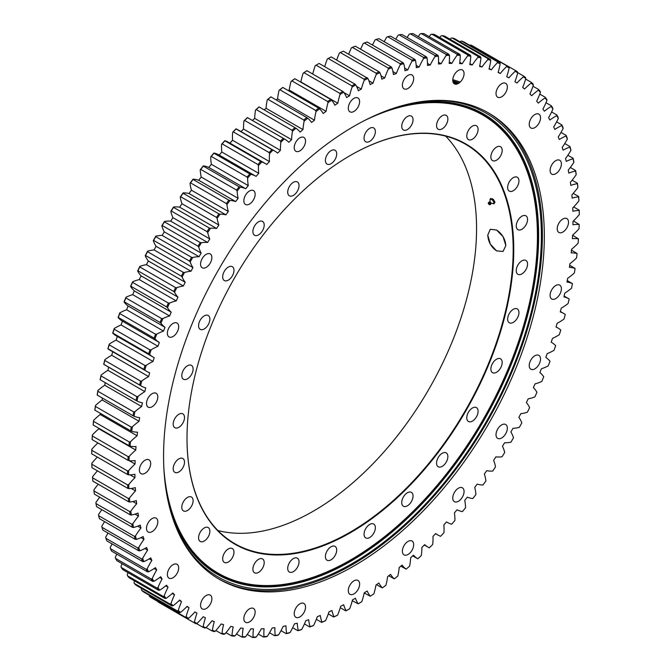 <?xml version="1.0" encoding="UTF-8"?>
<svg xmlns="http://www.w3.org/2000/svg" width="671" height="671" viewBox="0 0 671 671"><rect width="100%" height="100%" fill="white"/><g stroke="black" fill="none" stroke-linecap="round" stroke-linejoin="round"><path stroke-width="1.01" d="M505.833 245.511L503.065 251.432L496.548 250.87L490.291 244.059L487.767 235.085L490.291 229.314L496.548 230.019C502.118 233.751 505.213 238.918 505.833 245.511M217.932 530.551A230.639 133.16 120 0 0 428.794 389.356A230.639 133.16 120 0 0 445.645 136.138M513.751 249.755A231.042 133.395 120 0 0 350.379 155.429A231.042 133.395 120 0 0 187.008 438.398A231.042 133.395 120 0 0 350.379 532.724A231.042 133.395 120 0 0 513.751 249.755M350.237 155.513A230.639 133.16 -60 0 1 465.414 144.173A230.639 133.16 -60 0 1 513.181 249.755A230.639 133.16 -60 0 1 412.506 481.862A230.639 133.16 -60 0 1 234.775 543.653A230.639 133.16 -60 0 1 187.008 438.238M527.565 264.097A8.002 4.622 -60 0 1 524.068 272.149A8.002 4.622 -60 0 1 517.903 274.296A8.002 4.622 -60 0 1 517.903 265.053A8.002 4.622 -60 0 1 525.905 260.44A8.002 4.622 -60 0 1 527.565 264.097M527.423 218.092A8.002 4.622 -60 0 1 524.638 226.873A8.002 4.622 -60 0 1 517.903 229.658A8.002 4.622 -60 0 1 517.903 220.424A8.002 4.622 -60 0 1 525.905 215.802A8.002 4.622 -60 0 1 527.423 218.092M518.398 178.411A8.002 4.622 -60 0 1 516.578 187.62A8.002 4.622 -60 0 1 509.306 191.118A8.002 4.622 -60 0 1 509.306 181.875A8.002 4.622 -60 0 1 517.307 177.261A8.002 4.622 -60 0 1 518.398 178.411M500.96 147.033A8.002 4.622 -60 0 1 500.306 156.351A8.002 4.622 -60 0 1 492.531 160.587A8.002 4.622 -60 0 1 492.531 151.344A8.002 4.622 -60 0 1 500.532 146.731A8.002 4.622 -60 0 1 500.96 147.033M475.965 125.527A8.002 4.622 -60 0 1 476.435 125.745A8.002 4.622 -60 0 1 476.435 134.98A8.002 4.622 -60 0 1 468.433 139.602A8.002 4.622 -60 0 1 468.215 130.761A8.002 4.622 -60 0 1 475.965 125.527M444.672 114.993A8.002 4.622 -60 0 1 446.215 115.362A8.002 4.622 -60 0 1 446.215 124.605A8.002 4.622 -60 0 1 438.213 129.226A8.002 4.622 -60 0 1 437.601 121.174A8.002 4.622 -60 0 1 444.672 114.993M408.647 115.94A8.002 4.622 -60 0 1 411.39 116.108A8.002 4.622 -60 0 1 411.39 125.343A8.002 4.622 -60 0 1 403.388 129.964A8.002 4.622 -60 0 1 402.441 122.734A8.002 4.622 -60 0 1 408.647 115.94M369.704 128.329A8.002 4.622 -60 0 1 373.705 127.935A8.002 4.622 -60 0 1 373.705 137.169A8.002 4.622 -60 0 1 365.703 141.791A8.002 4.622 -60 0 1 364.479 135.374A8.002 4.622 -60 0 1 369.704 128.329M329.796 151.537A8.002 4.622 -60 0 1 335.055 150.245A8.002 4.622 -60 0 1 335.055 159.488A8.002 4.622 -60 0 1 327.054 164.101A8.002 4.622 -60 0 1 325.62 158.507A8.002 4.622 -60 0 1 329.796 151.537M290.912 184.399A8.002 4.622 -60 0 1 297.37 181.933A8.002 4.622 -60 0 1 297.37 191.176A8.002 4.622 -60 0 1 289.369 195.789A8.002 4.622 -60 0 1 290.912 184.399M255.022 225.263A8.002 4.622 -60 0 1 262.546 221.405A8.002 4.622 -60 0 1 262.546 230.648A8.002 4.622 -60 0 1 254.544 235.261A8.002 4.622 -60 0 1 255.022 225.263M223.904 272.09A8.002 4.622 -60 0 1 232.325 266.681A8.002 4.622 -60 0 1 232.325 275.915A8.002 4.622 -60 0 1 224.324 280.537A8.002 4.622 -60 0 1 223.904 272.09M199.128 322.525A8.002 4.622 -60 0 1 208.228 315.487A8.002 4.622 -60 0 1 208.228 324.73A8.002 4.622 -60 0 1 200.226 329.344A8.002 4.622 -60 0 1 199.128 322.525M181.942 374.041A8.002 4.622 -60 0 1 185.892 366.936A8.002 4.622 -60 0 1 191.453 365.385A8.002 4.622 -60 0 1 191.453 374.619A8.002 4.622 -60 0 1 183.46 379.241A8.002 4.622 -60 0 1 181.942 374.041M173.202 424.055A8.002 4.622 -60 0 1 176.691 416.003A8.002 4.622 -60 0 1 182.856 413.864A8.002 4.622 -60 0 1 182.856 423.099A8.002 4.622 -60 0 1 174.854 427.721A8.002 4.622 -60 0 1 173.202 424.055M173.336 470.061A8.002 4.622 -60 0 1 176.121 461.287A8.002 4.622 -60 0 1 182.856 458.494A8.002 4.622 -60 0 1 182.856 467.737A8.002 4.622 -60 0 1 174.854 472.35A8.002 4.622 -60 0 1 173.336 470.061M182.361 509.75A8.002 4.622 -60 0 1 184.181 500.532A8.002 4.622 -60 0 1 191.453 497.043A8.002 4.622 -60 0 1 191.453 506.278A8.002 4.622 -60 0 1 183.46 510.899A8.002 4.622 -60 0 1 182.361 509.75M199.807 541.128A8.002 4.622 -60 0 1 200.461 531.809A8.002 4.622 -60 0 1 208.228 527.574A8.002 4.622 -60 0 1 208.228 536.808A8.002 4.622 -60 0 1 200.226 541.43A8.002 4.622 -60 0 1 199.807 541.128M224.802 562.625A8.002 4.622 -60 0 1 224.324 562.407A8.002 4.622 -60 0 1 224.324 553.172A8.002 4.622 -60 0 1 232.325 548.551A8.002 4.622 -60 0 1 232.543 557.4A8.002 4.622 -60 0 1 224.802 562.625M256.096 573.168A8.002 4.622 -60 0 1 254.544 572.791A8.002 4.622 -60 0 1 254.544 563.556A8.002 4.622 -60 0 1 262.546 558.935A8.002 4.622 -60 0 1 263.158 566.978A8.002 4.622 -60 0 1 256.096 573.168M292.111 572.22A8.002 4.622 -60 0 1 289.369 572.053A8.002 4.622 -60 0 1 289.369 562.81A8.002 4.622 -60 0 1 297.37 558.197A8.002 4.622 -60 0 1 298.318 565.427A8.002 4.622 -60 0 1 292.111 572.22M331.055 559.832A8.002 4.622 -60 0 1 327.054 560.226A8.002 4.622 -60 0 1 327.054 550.992A8.002 4.622 -60 0 1 335.055 546.37A8.002 4.622 -60 0 1 336.28 552.778A8.002 4.622 -60 0 1 331.055 559.832M370.962 536.624A8.002 4.622 -60 0 1 365.703 537.907A8.002 4.622 -60 0 1 365.703 528.673A8.002 4.622 -60 0 1 373.705 524.051A8.002 4.622 -60 0 1 375.139 529.654A8.002 4.622 -60 0 1 370.962 536.624M409.847 503.762A8.002 4.622 -60 0 1 403.388 506.219A8.002 4.622 -60 0 1 403.388 496.985A8.002 4.622 -60 0 1 411.39 492.363A8.002 4.622 -60 0 1 409.847 503.762M445.745 462.898A8.002 4.622 -60 0 1 438.213 466.748A8.002 4.622 -60 0 1 438.213 457.513A8.002 4.622 -60 0 1 446.215 452.891A8.002 4.622 -60 0 1 445.745 462.898M476.855 416.07A8.002 4.622 -60 0 1 468.433 421.48A8.002 4.622 -60 0 1 468.433 412.237A8.002 4.622 -60 0 1 476.435 407.624A8.002 4.622 -60 0 1 476.855 416.07M501.631 365.628A8.002 4.622 -60 0 1 492.531 372.665A8.002 4.622 -60 0 1 492.531 363.43A8.002 4.622 -60 0 1 500.532 358.809A8.002 4.622 -60 0 1 501.631 365.628M518.817 314.112A8.002 4.622 -60 0 1 514.867 321.216A8.002 4.622 -60 0 1 509.306 322.776A8.002 4.622 -60 0 1 509.306 313.533A8.002 4.622 -60 0 1 517.307 308.92A8.002 4.622 -60 0 1 518.817 314.112M487.758 235.076L490.283 229.297L496.548 230.002L503.065 236.678L505.842 245.519L503.065 251.44L496.548 250.887C491.147 247.045 488.211 241.778 487.758 235.076M283.397 585.775A266.085 153.625 120 0 0 483.422 420.893A266.085 153.625 120 0 0 526.207 165.225M178.78 533.37A267.813 154.624 120 0 0 485.913 422.327A267.813 154.624 120 0 0 428.509 100.818M169.117 505.531A265.875 153.508 120 0 0 283.556 585.758A265.875 153.508 120 0 0 483.573 420.977A265.875 153.508 120 0 0 526.265 165.368A265.875 153.508 120 0 0 399.572 106.37M573.453 220.927L579.174 224.5A56.079 32.376 120 0 0 572.942 224.802A309.767 178.847 120 0 0 572.984 221.38A56.079 32.376 120 0 0 579.291 214.636L579.291 213.655A319.463 184.441 120 0 0 579.249 210.174L579.241 210.493A56.079 32.376 120 0 0 572.866 211.264A309.767 178.847 120 0 0 572.749 207.943A56.079 32.376 120 0 0 578.897 200.897L578.88 199.891A319.463 184.441 120 0 0 578.679 196.519L578.654 196.871A56.079 32.376 120 0 0 572.153 198.121A309.767 178.847 120 0 0 571.877 194.9A56.079 32.376 120 0 0 577.857 187.578L577.823 186.546A319.463 184.441 120 0 0 577.454 183.284L577.429 183.686A56.079 32.376 120 0 0 570.82 185.397A309.767 178.847 120 0 0 570.384 182.294A56.079 32.376 120 0 0 576.179 174.712L576.121 173.663A319.463 184.441 120 0 0 575.592 170.518L575.55 170.962A56.079 32.376 120 0 0 568.849 173.143A309.767 178.847 120 0 0 568.262 170.157A56.079 32.376 120 0 0 573.848 162.348L573.772 161.283A319.463 184.441 120 0 0 573.084 158.264L573.034 158.75A56.079 32.376 120 0 0 566.265 161.384A309.767 178.847 120 0 0 565.527 158.532A56.079 32.376 120 0 0 570.895 150.505L570.795 149.423A319.463 184.441 120 0 0 569.947 146.546L569.889 147.075A56.079 32.376 120 0 0 563.07 150.161A309.767 178.847 120 0 0 562.181 147.444A56.079 32.376 120 0 0 567.305 139.232L567.18 138.134A319.463 184.441 120 0 0 566.181 135.408L566.114 135.978A56.079 32.376 120 0 0 559.27 139.501A309.767 178.847 120 0 0 558.23 136.926A56.079 32.376 120 0 0 563.112 128.555L562.961 127.448A319.463 184.441 120 0 0 561.803 124.873L561.736 125.485A56.079 32.376 120 0 0 554.883 129.436A309.767 178.847 120 0 0 553.692 127.02A56.079 32.376 120 0 0 558.306 118.499L558.129 117.383A319.463 184.441 120 0 0 556.829 114.976L556.754 115.622A56.079 32.376 120 0 0 549.91 120A309.767 178.847 120 0 0 548.576 117.744A56.079 32.376 120 0 0 552.912 109.105L552.711 107.981A319.463 184.441 120 0 0 551.26 105.741L551.193 106.429A56.079 32.376 120 0 0 544.374 111.21A309.767 178.847 120 0 0 542.906 109.121A56.079 32.376 120 0 0 546.949 100.398L546.714 99.266A319.463 184.441 120 0 0 545.129 97.203L545.053 97.924A56.079 32.376 120 0 0 538.293 103.099A309.767 178.847 120 0 0 536.683 101.187A56.079 32.376 120 0 0 540.423 92.388L540.163 91.264A319.463 184.441 120 0 0 538.444 89.377L538.368 90.14A56.079 32.376 120 0 0 531.675 95.693A309.767 178.847 120 0 0 529.939 93.957A56.079 32.376 120 0 0 533.361 85.116L533.076 83.992A319.463 184.441 120 0 0 531.222 82.29L531.155 83.095A56.079 32.376 120 0 0 524.546 89.008A309.767 178.847 120 0 0 522.684 87.448A56.079 32.376 120 0 0 525.787 78.599L525.468 77.475A319.463 184.441 120 0 0 523.489 75.966L523.43 76.804A56.079 32.376 120 0 0 516.922 83.061A309.767 178.847 120 0 0 514.942 81.694A56.079 32.376 120 0 0 517.718 72.854L517.358 71.738A319.463 184.441 120 0 0 515.261 70.421L515.211 71.294A56.079 32.376 120 0 0 508.836 77.878A309.767 178.847 120 0 0 506.739 76.704A56.079 32.376 120 0 0 509.172 67.897L508.786 66.781A319.463 184.441 120 0 0 506.571 65.674L506.53 66.572A56.079 32.376 120 0 0 500.298 73.466A309.767 178.847 120 0 0 498.1 72.485A56.079 32.376 120 0 0 500.18 63.737L499.761 62.638A319.463 184.441 120 0 0 497.437 61.724L497.412 62.655A56.079 32.376 120 0 0 491.34 69.834A309.767 178.847 120 0 0 489.033 69.054A56.079 32.376 120 0 0 490.761 60.398L490.316 59.308A319.463 184.441 120 0 0 487.884 58.603L487.876 59.56A56.079 32.376 120 0 0 481.979 67.008A309.767 178.847 120 0 0 479.589 66.421A56.079 32.376 120 0 0 480.956 57.874L480.47 56.8A319.463 184.441 120 0 0 477.953 56.305L477.953 57.287A56.079 32.376 120 0 0 472.258 64.978A309.767 178.847 120 0 0 469.775 64.601A56.079 32.376 120 0 0 470.782 56.188L470.262 55.131A319.463 184.441 120 0 0 467.653 54.837L467.679 55.844A56.079 32.376 120 0 0 462.193 63.762A309.767 178.847 120 0 0 459.627 63.586A56.079 32.376 120 0 0 460.272 55.341L459.719 54.292A319.463 184.441 120 0 0 457.035 54.217L457.068 55.248A56.079 32.376 120 0 0 451.818 63.368A309.767 178.847 120 0 0 449.176 63.393A56.079 32.376 120 0 0 449.453 55.324L448.865 54.301A319.463 184.441 120 0 0 446.106 54.435L446.165 55.483A56.079 32.376 120 0 0 441.157 63.779A309.767 178.847 120 0 0 438.448 64.013A56.079 32.376 120 0 0 438.356 56.146L437.735 55.148A319.463 184.441 120 0 0 434.917 55.492L434.993 56.557A56.079 32.376 120 0 0 430.245 65.012A309.767 178.847 120 0 0 427.486 65.439A56.079 32.376 120 0 0 427.024 57.807L426.37 56.834A319.463 184.441 120 0 0 423.493 57.387L423.594 58.469A56.079 32.376 120 0 0 419.115 67.05A309.767 178.847 120 0 0 416.305 67.687A56.079 32.376 120 0 0 415.475 60.306L414.787 59.358A319.463 184.441 120 0 0 411.868 60.113L411.986 61.212A56.079 32.376 120 0 0 407.8 69.893A309.767 178.847 120 0 0 404.94 70.723A56.079 32.376 120 0 0 403.749 63.619L403.028 62.697A319.463 184.441 120 0 0 400.067 63.661L400.218 64.768A56.079 32.376 120 0 0 396.326 73.533A309.767 178.847 120 0 0 393.432 74.565A56.079 32.376 120 0 0 391.881 67.754L391.134 66.857A319.463 184.441 120 0 0 388.14 68.031L388.316 69.138A56.079 32.376 120 0 0 384.726 77.962A309.767 178.847 120 0 0 381.816 79.186A56.079 32.376 120 0 0 379.903 72.686L379.123 71.831A319.463 184.441 120 0 0 376.104 73.189L376.314 74.313A56.079 32.376 120 0 0 373.042 83.162A309.767 178.847 120 0 0 370.107 84.58A56.079 32.376 120 0 0 367.851 78.406L331.239 56.918A319.463 184.441 -60 0 0 328.211 58.478L327.339 58.964A56.079 32.376 -60 0 0 324.714 66.672M373.042 83.162L368.899 80.763M336.708 60.071A56.079 32.376 -60 0 1 339.409 53.009L340.306 52.523A319.463 184.441 -60 0 1 343.326 51.155L379.123 71.831M376.104 73.189L340.306 52.523M367.037 77.584A319.463 184.441 120 0 0 364.009 79.144L364.244 80.268A318.683 183.988 -60 0 1 367.851 78.406M364.244 80.268A56.079 32.376 120 0 0 361.3 89.117A309.767 178.847 120 0 0 358.364 90.719A56.079 32.376 120 0 0 355.756 84.898L354.917 84.11A319.463 184.441 120 0 0 351.881 85.863L352.141 86.987A318.683 183.988 -60 0 1 355.756 84.898M352.141 86.987A56.079 32.376 120 0 0 349.541 95.819A309.767 178.847 120 0 0 346.605 97.605A56.079 32.376 120 0 0 343.661 92.153L342.789 91.399A319.463 184.441 120 0 0 339.761 93.328L340.054 94.46A318.683 183.988 -60 0 1 343.661 92.153M340.054 94.46A56.079 32.376 120 0 0 337.79 103.233A309.767 178.847 120 0 0 334.863 105.204A56.079 32.376 120 0 0 331.591 100.13L330.694 99.409A319.463 184.441 120 0 0 327.674 101.531L328.002 102.655A318.683 183.988 -60 0 1 331.591 100.13M328.002 102.655A56.079 32.376 120 0 0 326.089 111.361A309.767 178.847 120 0 0 323.179 113.491A56.079 32.376 120 0 0 319.589 108.819L318.658 108.14A319.463 184.441 120 0 0 315.664 110.43L316.024 111.545A318.683 183.988 -60 0 1 319.589 108.819M316.024 111.545A56.079 32.376 120 0 0 314.473 120.159A309.767 178.847 120 0 0 311.579 122.457A56.079 32.376 120 0 0 307.687 118.197L306.731 117.551A319.463 184.441 120 0 0 303.77 120.008L304.156 121.124A318.683 183.988 -60 0 1 307.687 118.197M304.156 121.124A56.079 32.376 120 0 0 302.965 129.604A309.767 178.847 120 0 0 300.105 132.07A56.079 32.376 120 0 0 295.911 128.22L294.93 127.624A319.463 184.441 120 0 0 292.011 130.241L292.43 131.34A318.683 183.988 -60 0 1 295.911 128.22M292.43 131.34A56.079 32.376 120 0 0 291.6 139.677A309.767 178.847 120 0 0 288.79 142.294A56.079 32.376 120 0 0 284.672 139.09A56.079 32.376 120 0 0 284.311 138.88L283.305 138.327A319.463 184.441 120 0 0 280.428 141.095L280.881 142.185A318.683 183.988 -60 0 1 284.311 138.88M280.881 142.185A56.079 32.376 120 0 0 280.419 150.346A309.767 178.847 120 0 0 277.66 153.105A56.079 32.376 120 0 0 274.833 151.109A56.079 32.376 120 0 0 272.904 150.136L271.881 149.625A319.463 184.441 120 0 0 269.063 152.535L269.541 153.617A318.683 183.988 -60 0 1 272.904 150.136M269.541 153.617A56.079 32.376 120 0 0 269.448 161.585A309.767 178.847 120 0 0 266.748 164.479A56.079 32.376 120 0 0 265.305 163.548A56.079 32.376 120 0 0 261.74 161.963L260.692 161.485A319.463 184.441 120 0 0 257.932 164.538L258.452 165.594A318.683 183.988 -60 0 1 261.74 161.963M258.452 165.594A56.079 32.376 120 0 0 258.729 173.344A309.767 178.847 120 0 0 256.087 176.372A56.079 32.376 120 0 0 250.837 174.317L249.763 173.881A319.463 184.441 120 0 0 247.079 177.06L247.633 178.1A318.683 183.988 -60 0 1 250.837 174.317M247.633 178.1A56.079 32.376 120 0 0 248.278 185.615A309.767 178.847 120 0 0 245.712 188.752A56.079 32.376 120 0 0 240.226 187.159L239.144 186.773A319.463 184.441 120 0 0 236.536 190.069L237.123 191.092A318.683 183.988 -60 0 1 240.226 187.159M237.123 191.092A56.079 32.376 120 0 0 238.13 198.339A309.767 178.847 120 0 0 235.647 201.585A56.079 32.376 120 0 0 229.952 200.47L228.845 200.126A319.463 184.441 120 0 0 226.328 203.531L226.949 204.529A318.683 183.988 -60 0 1 229.952 200.47M226.949 204.529A56.079 32.376 120 0 0 228.316 211.491A309.767 178.847 120 0 0 225.917 214.846A56.079 32.376 120 0 0 220.029 214.192L218.914 213.89A319.463 184.441 120 0 0 216.49 217.396L217.136 218.369A318.683 183.988 -60 0 1 220.029 214.192M217.136 218.369A56.079 32.376 120 0 0 218.863 225.037A309.767 178.847 120 0 0 216.565 228.475A56.079 32.376 120 0 0 210.493 228.299L209.36 228.048A319.463 184.441 120 0 0 207.037 231.638L207.725 232.585A318.683 183.988 -60 0 1 210.493 228.299M207.725 232.585A56.079 32.376 120 0 0 209.805 238.926A309.767 178.847 120 0 0 207.607 242.449A56.079 32.376 120 0 0 201.375 242.751L200.226 242.533A319.463 184.441 120 0 0 198.012 246.207L198.733 247.129A318.683 183.988 -60 0 1 201.375 242.751M198.733 247.129A56.079 32.376 120 0 0 201.166 253.126A309.767 178.847 120 0 0 199.069 256.716A56.079 32.376 120 0 0 192.694 257.496L191.537 257.32A319.463 184.441 120 0 0 189.44 261.061L190.187 261.95A318.683 183.988 -60 0 1 192.694 257.496M190.187 261.95A56.079 32.376 120 0 0 192.954 267.595A309.767 178.847 120 0 0 190.975 271.243A56.079 32.376 120 0 0 184.475 272.493L183.317 272.367A319.463 184.441 120 0 0 181.329 276.158L182.118 277.022A318.683 183.988 -60 0 1 184.475 272.493M182.118 277.022A56.079 32.376 120 0 0 185.221 282.29A309.767 178.847 120 0 0 183.359 285.989A56.079 32.376 120 0 0 176.75 287.708L175.576 287.616A319.463 184.441 120 0 0 173.722 291.457L174.535 292.288A318.683 183.988 -60 0 1 176.75 287.708M174.535 292.288A56.079 32.376 120 0 0 177.966 297.161A309.767 178.847 120 0 0 176.23 300.91A56.079 32.376 120 0 0 169.528 303.091L168.354 303.04A319.463 184.441 120 0 0 166.634 306.915L167.482 307.712A318.683 183.988 -60 0 1 169.528 303.091M167.482 307.712A56.079 32.376 120 0 0 171.222 312.183A309.767 178.847 120 0 0 169.612 315.957A56.079 32.376 120 0 0 162.843 318.591L161.669 318.591A319.463 184.441 120 0 0 160.084 322.491L160.956 323.246A318.683 183.988 -60 0 1 162.843 318.591M160.956 323.246A56.079 32.376 120 0 0 164.999 327.305A309.767 178.847 120 0 0 163.531 331.088A56.079 32.376 120 0 0 156.712 334.183L155.538 334.217A319.463 184.441 120 0 0 154.087 338.125L154.993 338.847A318.683 183.988 -60 0 1 156.712 334.183M154.993 338.847A56.079 32.376 120 0 0 159.329 342.47A309.767 178.847 120 0 0 157.995 346.27A56.079 32.376 120 0 0 151.151 349.801L149.969 349.868A319.463 184.441 120 0 0 148.668 353.785L149.599 354.464A318.683 183.988 -60 0 1 151.151 349.801M149.599 354.464A56.079 32.376 120 0 0 153.089 357.056A56.079 32.376 120 0 0 154.213 357.66A309.767 178.847 120 0 0 153.022 361.451A56.079 32.376 120 0 0 146.169 365.41L144.995 365.519A319.463 184.441 120 0 0 143.837 369.419L144.793 370.065A318.683 183.988 -60 0 1 146.169 365.41M144.793 370.065A56.079 32.376 120 0 0 146.949 371.508A56.079 32.376 120 0 0 149.675 372.808A309.767 178.847 120 0 0 148.635 376.582A56.079 32.376 120 0 0 141.782 380.96L140.616 381.103A319.463 184.441 120 0 0 139.618 384.986L140.6 385.59A318.683 183.988 -60 0 1 141.782 380.96M140.6 385.59A56.079 32.376 120 0 0 141.321 386.035A56.079 32.376 120 0 0 145.724 387.88A309.767 178.847 120 0 0 144.835 391.629A56.079 32.376 120 0 0 138.016 396.41L136.85 396.595A319.463 184.441 120 0 0 136.003 400.444L137.01 401.006A318.683 183.988 -60 0 1 138.016 396.41M137.01 401.006A56.079 32.376 120 0 0 142.378 402.826A309.767 178.847 120 0 0 141.64 406.542A56.079 32.376 120 0 0 134.871 411.726L133.714 411.935A319.463 184.441 120 0 0 133.026 415.743L134.049 416.263A318.683 183.988 -60 0 1 134.871 411.726M134.049 416.263A56.079 32.376 120 0 0 139.643 417.622A309.767 178.847 120 0 0 139.048 421.287A56.079 32.376 120 0 0 132.355 426.84L131.206 427.083A319.463 184.441 120 0 0 130.677 430.841L131.726 431.31A318.683 183.988 -60 0 1 132.355 426.84M131.726 431.31A56.079 32.376 120 0 0 137.521 432.199A309.767 178.847 120 0 0 137.085 435.806A56.079 32.376 120 0 0 130.476 441.728L129.344 442.004A319.463 184.441 120 0 0 128.975 445.687L130.04 446.123A318.683 183.988 -60 0 1 130.476 441.728M130.04 446.123A56.079 32.376 120 0 0 136.02 446.534A309.767 178.847 120 0 0 135.752 450.073A56.079 32.376 120 0 0 129.243 456.339L128.119 456.641A319.463 184.441 120 0 0 127.918 460.256L129 460.642A318.683 183.988 -60 0 1 129.243 456.339M129 460.642A56.079 32.376 120 0 0 135.156 460.583A309.767 178.847 120 0 0 135.039 464.038A56.079 32.376 120 0 0 128.664 470.631L127.549 470.958A319.463 184.441 120 0 0 127.507 474.489L128.614 474.833A318.683 183.988 -60 0 1 128.664 470.631M128.614 474.833A56.079 32.376 120 0 0 134.921 474.296A309.767 178.847 120 0 0 134.955 477.668A56.079 32.376 120 0 0 128.731 484.563L127.633 484.923A319.463 184.441 120 0 0 127.758 488.345L128.874 488.647A318.683 183.988 -60 0 1 128.731 484.563M128.874 488.647A56.079 32.376 120 0 0 135.316 487.641A309.767 178.847 120 0 0 135.508 490.912A56.079 32.376 120 0 0 129.444 498.1L128.362 498.478A319.463 184.441 120 0 0 128.647 501.799L129.78 502.059A318.683 183.988 -60 0 1 129.444 498.1M129.78 502.059A56.079 32.376 120 0 0 136.339 500.574A309.767 178.847 120 0 0 136.691 503.745A56.079 32.376 120 0 0 130.803 511.193L129.746 511.596A319.463 184.441 120 0 0 130.191 514.8L131.34 515.018A318.683 183.988 -60 0 1 130.803 511.193M131.34 515.018A56.079 32.376 120 0 0 137.991 513.072A309.767 178.847 120 0 0 138.503 516.116A56.079 32.376 120 0 0 132.808 523.816L131.776 524.236A319.463 184.441 120 0 0 132.38 527.314L133.529 527.49A318.683 183.988 -60 0 1 132.808 523.816M133.529 527.49A56.079 32.376 120 0 0 140.264 525.083A309.767 178.847 120 0 0 140.935 528.002A56.079 32.376 120 0 0 135.45 535.928L134.435 536.364A319.463 184.441 120 0 0 135.206 539.308L136.364 539.434A318.683 183.988 -60 0 1 135.45 535.928M136.364 539.434A56.079 32.376 120 0 0 143.158 536.574A309.767 178.847 120 0 0 143.98 539.367A56.079 32.376 120 0 0 138.729 547.486L137.731 547.939A319.463 184.441 120 0 0 138.654 550.74L139.828 550.832A318.683 183.988 -60 0 1 138.729 547.486M139.828 550.832A56.079 32.376 120 0 0 146.655 547.519A309.767 178.847 120 0 0 147.628 550.17A56.079 32.376 120 0 0 142.621 558.465L141.648 558.926A319.463 184.441 120 0 0 142.73 561.585L143.904 561.627A318.683 183.988 -60 0 1 142.621 558.465M143.904 561.627A56.079 32.376 120 0 0 150.757 557.886A309.767 178.847 120 0 0 151.872 560.386A56.079 32.376 120 0 0 147.125 568.832L146.177 569.31A319.463 184.441 120 0 0 147.41 571.801L148.585 571.809A318.683 183.988 -60 0 1 147.125 568.832M148.585 571.809A56.079 32.376 120 0 0 155.437 567.641A309.767 178.847 120 0 0 156.695 569.981A56.079 32.376 120 0 0 152.225 578.561L151.31 579.039A319.463 184.441 120 0 0 152.678 581.371L153.86 581.338A318.683 183.988 -60 0 1 152.225 578.561M153.86 581.338A56.079 32.376 120 0 0 160.688 576.758A309.767 178.847 120 0 0 162.097 578.93A56.079 32.376 120 0 0 157.903 587.62L157.014 588.106A319.463 184.441 120 0 0 158.532 590.262L159.706 590.186A318.683 183.988 -60 0 1 157.903 587.62M159.706 590.186A56.079 32.376 120 0 0 166.5 585.213A309.767 178.847 120 0 0 168.044 587.217A56.079 32.376 120 0 0 164.152 595.982L163.288 596.469A319.463 184.441 120 0 0 164.949 598.448L166.123 598.339A318.683 183.988 -60 0 1 164.152 595.982M166.123 598.339A56.079 32.376 120 0 0 172.858 592.971A309.767 178.847 120 0 0 174.527 594.8A56.079 32.376 120 0 0 170.946 603.615L170.115 604.11A319.463 184.441 120 0 0 171.902 605.905L173.076 605.754A318.683 183.988 -60 0 1 170.946 603.615M173.076 605.754A56.079 32.376 120 0 0 179.727 600.025A309.767 178.847 120 0 0 181.531 601.669A56.079 32.376 120 0 0 178.26 610.518L177.463 611.004A319.463 184.441 120 0 0 179.383 612.606L180.549 612.43A318.683 183.988 -60 0 1 178.26 610.518M180.549 612.43A56.079 32.376 120 0 0 187.108 606.341A309.767 178.847 120 0 0 189.029 607.8A56.079 32.376 120 0 0 186.093 616.649L185.322 617.135A319.463 184.441 120 0 0 187.368 618.545L188.526 618.335A318.683 183.988 -60 0 1 186.093 616.649M188.526 618.335A56.079 32.376 120 0 0 194.967 611.91A309.767 178.847 120 0 0 197.006 613.177A56.079 32.376 120 0 0 194.405 622.009L193.667 622.487A319.463 184.441 120 0 0 195.823 623.695L196.972 623.451A318.683 183.988 -60 0 1 194.405 622.009M196.972 623.451A56.079 32.376 120 0 0 203.279 616.708A309.767 178.847 120 0 0 205.435 617.79A56.079 32.376 120 0 0 203.17 626.563L202.474 627.033A319.463 184.441 120 0 0 204.739 628.048L205.88 627.771A318.683 183.988 -60 0 1 203.17 626.563M205.88 627.771A56.079 32.376 120 0 0 212.036 620.734A309.767 178.847 120 0 0 214.284 621.614A56.079 32.376 120 0 0 212.38 630.321L211.709 630.774A319.463 184.441 120 0 0 214.083 631.587L215.215 631.277A318.683 183.988 -60 0 1 212.38 630.321M215.215 631.277A56.079 32.376 120 0 0 221.195 623.963A309.767 178.847 120 0 0 223.544 624.642A56.079 32.376 120 0 0 221.992 633.248L221.363 633.692A319.463 184.441 120 0 0 223.829 634.296L224.944 633.961A318.683 183.988 -60 0 1 221.992 633.248M224.944 633.961A56.079 32.376 120 0 0 230.74 626.387A309.767 178.847 120 0 0 233.181 626.873A56.079 32.376 120 0 0 231.99 635.353L231.386 635.781A319.463 184.441 120 0 0 233.953 636.175L235.043 635.823A318.683 183.988 -60 0 1 231.99 635.353M235.043 635.823A56.079 32.376 120 0 0 240.637 628.014A309.767 178.847 120 0 0 243.162 628.291A56.079 32.376 120 0 0 242.34 636.62L241.77 637.039A319.463 184.441 120 0 0 244.412 637.215L245.494 636.838A318.683 183.988 -60 0 1 242.34 636.62M245.494 636.838A56.079 32.376 120 0 0 250.862 628.819A309.767 178.847 120 0 0 253.462 628.895A56.079 32.376 120 0 0 253.009 637.056L252.472 637.45A319.463 184.441 120 0 0 255.19 637.425L256.255 637.022A318.683 183.988 -60 0 1 253.009 637.056M256.255 637.022A56.079 32.376 120 0 0 261.38 628.811A309.767 178.847 120 0 0 264.055 628.685A56.079 32.376 120 0 0 263.963 636.653L263.46 637.022A319.463 184.441 120 0 0 266.253 636.787L267.293 636.368A318.683 183.988 -60 0 1 263.963 636.653M267.293 636.368A56.079 32.376 120 0 0 272.174 627.989A309.767 178.847 120 0 0 274.909 627.653A56.079 32.376 120 0 0 275.185 635.403L274.716 635.756A319.463 184.441 120 0 0 277.568 635.311L278.582 634.875A318.683 183.988 -60 0 1 275.185 635.403M278.582 634.875A56.079 32.376 120 0 0 283.196 626.353A309.767 178.847 120 0 0 285.989 625.817A56.079 32.376 120 0 0 286.626 633.332L286.198 633.65A319.463 184.441 120 0 0 289.1 632.996L290.09 632.543A318.683 183.988 -60 0 1 286.626 633.332M290.09 632.543A56.079 32.376 120 0 0 294.426 623.913A309.767 178.847 120 0 0 297.261 623.174A56.079 32.376 120 0 0 298.268 630.421L297.865 630.715A319.463 184.441 120 0 0 300.809 629.859L301.782 629.398A318.683 183.988 -60 0 1 298.268 630.421M301.782 629.398A56.079 32.376 120 0 0 305.825 620.667A309.767 178.847 120 0 0 308.702 619.736A56.079 32.376 120 0 0 310.069 626.697L309.7 626.966A319.463 184.441 120 0 0 312.678 625.9L313.625 625.422A318.683 183.988 -60 0 1 310.069 626.697M313.625 625.422A56.079 32.376 120 0 0 317.366 616.632A309.767 178.847 120 0 0 320.268 615.5A56.079 32.376 120 0 0 321.996 622.16L321.661 622.403A319.463 184.441 120 0 0 324.663 621.136L325.578 620.65A318.683 183.988 -60 0 1 321.996 622.16M325.578 620.65A56.079 32.376 120 0 0 329.008 611.818A309.767 178.847 120 0 0 331.935 610.493A56.079 32.376 120 0 0 334.015 616.834L333.713 617.035A319.463 184.441 120 0 0 336.733 615.575L337.622 615.089A318.683 183.988 -60 0 1 334.015 616.834M337.622 615.089A56.079 32.376 120 0 0 340.725 606.24A309.767 178.847 120 0 0 343.661 604.722A56.079 32.376 120 0 0 346.093 610.719L345.817 610.895A319.463 184.441 120 0 0 348.853 609.234L349.708 608.748A318.683 183.988 -60 0 1 346.093 610.719M349.708 608.748A56.079 32.376 120 0 0 352.485 599.908A309.767 178.847 120 0 0 355.42 598.213A56.079 32.376 120 0 0 358.197 603.85L352.275 600.704M551.562 342.411L551.21 342.21A56.079 32.376 120 0 1 551.562 342.411A56.079 32.376 120 0 1 555.68 345.624A318.683 183.988 -60 0 1 554.045 350.296A56.079 32.376 120 0 1 547.209 353.6A309.767 178.847 120 0 1 545.808 357.4A56.079 32.376 120 0 1 550.002 361.241A318.683 183.988 -60 0 1 548.19 365.905A56.079 32.376 120 0 1 541.396 368.765A309.767 178.847 120 0 1 539.861 372.548A56.079 32.376 120 0 1 543.753 376.817A318.683 183.988 -60 0 1 541.782 381.455A56.079 32.376 120 0 1 535.047 383.862A309.767 178.847 120 0 1 533.378 387.62A56.079 32.376 120 0 1 536.959 392.3A318.683 183.988 -60 0 1 534.829 396.905A56.079 32.376 120 0 1 528.169 398.851A309.767 178.847 120 0 1 526.374 402.575A56.079 32.376 120 0 1 529.637 407.649A318.683 183.988 -60 0 1 527.356 412.204A56.079 32.376 120 0 1 520.797 413.688A309.767 178.847 120 0 1 518.876 417.37A56.079 32.376 120 0 1 521.812 422.822A318.683 183.988 -60 0 1 519.379 427.318A56.079 32.376 120 0 1 512.938 428.333A309.767 178.847 120 0 1 510.899 431.956A56.079 32.376 120 0 1 513.5 437.777A318.683 183.988 -60 0 1 510.925 442.197A56.079 32.376 120 0 1 504.617 442.734A309.767 178.847 120 0 1 502.47 446.29A56.079 32.376 120 0 1 504.726 452.464A318.683 183.988 -60 0 1 502.025 456.792A56.079 32.376 120 0 1 495.869 456.859A309.767 178.847 120 0 1 493.613 460.34A56.079 32.376 120 0 1 495.525 466.848A318.683 183.988 -60 0 1 492.69 471.076A56.079 32.376 120 0 1 486.71 470.665A309.767 178.847 120 0 1 484.361 474.062A56.079 32.376 120 0 1 485.905 480.881A318.683 183.988 -60 0 1 482.961 484.999A56.079 32.376 120 0 1 477.165 484.118A309.767 178.847 120 0 1 474.724 487.414A56.079 32.376 120 0 1 475.915 494.527A318.683 183.988 -60 0 1 472.854 498.519A56.079 32.376 120 0 1 467.268 497.169A309.767 178.847 120 0 1 464.743 500.365A56.079 32.376 120 0 1 465.565 507.746A318.683 183.988 -60 0 1 462.411 511.604A56.079 32.376 120 0 1 457.043 509.784A309.767 178.847 120 0 1 454.435 512.862A56.079 32.376 120 0 1 454.896 520.495A318.683 183.988 -60 0 1 451.65 524.21A56.079 32.376 120 0 1 447.238 522.357A56.079 32.376 120 0 1 446.517 521.921A309.767 178.847 120 0 1 443.85 524.881A56.079 32.376 120 0 1 443.942 532.74A318.683 183.988 -60 0 1 440.612 536.297A56.079 32.376 120 0 1 437.878 535.005A56.079 32.376 120 0 1 435.731 533.562A309.767 178.847 120 0 1 432.996 536.381A56.079 32.376 120 0 1 432.72 544.458A318.683 183.988 -60 0 1 429.323 547.846A56.079 32.376 120 0 1 428.19 547.242A56.079 32.376 120 0 1 424.709 544.651A309.767 178.847 120 0 1 421.916 547.343A56.079 32.376 120 0 1 421.271 555.596A318.683 183.988 -60 0 1 417.815 558.809A56.079 32.376 120 0 1 413.479 555.177A309.767 178.847 120 0 1 410.644 557.718A56.079 32.376 120 0 1 409.629 566.131A318.683 183.988 -60 0 1 406.123 569.151A56.079 32.376 120 0 1 402.08 565.099A309.767 178.847 120 0 1 399.203 567.481A56.079 32.376 120 0 1 397.836 576.028A318.683 183.988 -60 0 1 394.28 578.863A56.079 32.376 120 0 1 390.539 574.384A309.767 178.847 120 0 1 387.637 576.607A56.079 32.376 120 0 1 385.909 585.263A318.683 183.988 -60 0 1 382.319 587.897A56.079 32.376 120 0 1 378.897 583.015A309.767 178.847 120 0 1 375.97 585.07A56.079 32.376 120 0 1 373.881 593.818A318.683 183.988 -60 0 1 370.283 596.234A56.079 32.376 120 0 1 367.18 590.966A309.767 178.847 120 0 1 364.244 592.845A56.079 32.376 120 0 1 361.812 601.652A318.683 183.988 -60 0 1 358.197 603.85M551.21 342.218A309.767 178.847 120 0 0 552.468 338.419A56.079 32.376 120 0 0 559.32 334.678A318.683 183.988 -60 0 0 560.78 330.015A56.079 32.376 120 0 0 557.953 328.01A56.079 32.376 120 0 0 556.033 327.045A309.767 178.847 120 0 0 557.148 323.254A56.079 32.376 120 0 0 564.001 319.086A318.683 183.988 -60 0 0 565.284 314.447A56.079 32.376 120 0 0 563.833 313.516A56.079 32.376 120 0 0 560.277 311.931A309.767 178.847 120 0 0 561.25 308.165A56.079 32.376 120 0 0 568.077 303.577A318.683 183.988 -60 0 0 569.176 298.964A56.079 32.376 120 0 0 563.925 296.909A309.767 178.847 120 0 0 564.747 293.177A56.079 32.376 120 0 0 571.541 288.195A318.683 183.988 -60 0 0 572.447 283.623A56.079 32.376 120 0 0 566.97 282.03A309.767 178.847 120 0 0 567.632 278.339A56.079 32.376 120 0 0 574.368 272.971A318.683 183.988 -60 0 0 575.097 268.467A56.079 32.376 120 0 0 569.402 267.343A309.767 178.847 120 0 0 569.914 263.703A56.079 32.376 120 0 0 576.565 257.966A318.683 183.988 -60 0 0 577.102 253.529A56.079 32.376 120 0 0 571.206 252.883A309.767 178.847 120 0 0 571.566 249.302A56.079 32.376 120 0 0 578.125 243.212A318.683 183.988 -60 0 0 578.461 238.859A56.079 32.376 120 0 0 572.388 238.683A309.767 178.847 120 0 0 572.589 235.185A56.079 32.376 120 0 0 579.031 228.752A318.683 183.988 -60 0 0 579.174 224.5M579.241 210.493A318.683 183.988 -60 0 1 579.291 214.636M578.654 196.871A318.683 183.988 -60 0 1 578.897 200.897M577.429 183.686A318.683 183.988 -60 0 1 577.857 187.578M575.55 170.962A318.683 183.988 -60 0 1 576.179 174.712M573.034 158.75A318.683 183.988 -60 0 1 573.848 162.348M569.889 147.075A318.683 183.988 -60 0 1 570.895 150.505M566.114 135.978A318.683 183.988 -60 0 1 567.305 139.232M561.736 125.485A318.683 183.988 -60 0 1 563.112 128.555M556.754 115.622A318.683 183.988 -60 0 1 558.306 118.499M551.193 106.429A318.683 183.988 -60 0 1 552.912 109.105M545.053 97.924A318.683 183.988 -60 0 1 546.949 100.398M538.368 90.14A318.683 183.988 -60 0 1 540.423 92.388M531.155 83.095A318.683 183.988 -60 0 1 533.361 85.116M523.43 76.804A318.683 183.988 -60 0 1 525.787 78.599M515.211 71.294A318.683 183.988 -60 0 1 517.718 72.854M508.836 77.878L506.748 76.67L508.836 77.878M506.53 66.572A318.683 183.988 -60 0 1 509.172 67.897M497.412 62.655A318.683 183.988 -60 0 1 500.18 63.737M487.876 59.56A318.683 183.988 -60 0 1 490.761 60.398M477.953 57.287A318.683 183.988 -60 0 1 480.956 57.874M467.679 55.844A318.683 183.988 -60 0 1 470.782 56.188M457.068 55.248A318.683 183.988 -60 0 1 460.272 55.341M446.165 55.483A318.683 183.988 -60 0 1 449.453 55.324M434.993 56.557A318.683 183.988 -60 0 1 438.356 56.146M423.594 58.469A318.683 183.988 -60 0 1 427.024 57.807M411.986 61.212A318.683 183.988 -60 0 1 415.475 60.306M400.218 64.768A318.683 183.988 -60 0 1 403.749 63.619M388.316 69.138A318.683 183.988 -60 0 1 391.881 67.754M376.314 74.313A318.683 183.988 -60 0 1 379.903 72.686M150.497 465.297A8.002 4.622 -60 0 1 141.036 473.684A8.002 4.622 -60 0 1 141.036 464.449A8.002 4.622 -60 0 1 149.029 459.828A8.002 4.622 -60 0 1 150.497 465.297M157.048 400.646A8.002 4.622 -60 0 1 148.148 407.138A8.002 4.622 -60 0 1 148.148 397.903A8.002 4.622 -60 0 1 156.15 393.281A8.002 4.622 -60 0 1 157.048 400.646M177.027 332.288A8.002 4.622 -60 0 1 169.025 336.909A8.002 4.622 -60 0 1 169.025 327.666A8.002 4.622 -60 0 1 177.027 323.053A8.002 4.622 -60 0 1 177.027 332.288M209.05 264.869A8.002 4.622 -60 0 1 202.223 267.779A8.002 4.622 -60 0 1 202.223 258.536A8.002 4.622 -60 0 1 210.224 253.923A8.002 4.622 -60 0 1 209.05 264.869M250.954 202.994A8.002 4.622 -60 0 1 245.494 204.462A8.002 4.622 -60 0 1 245.494 195.219A8.002 4.622 -60 0 1 253.495 190.606A8.002 4.622 -60 0 1 254.955 196.066A8.002 4.622 -60 0 1 250.954 202.994M299.878 150.874A8.002 4.622 -60 0 1 295.877 151.269A8.002 4.622 -60 0 1 295.877 142.034A8.002 4.622 -60 0 1 303.879 137.412A8.002 4.622 -60 0 1 305.104 143.82A8.002 4.622 -60 0 1 299.878 150.874M352.485 112.057A8.002 4.622 -60 0 1 349.952 111.831A8.002 4.622 -60 0 1 349.952 102.596A8.002 4.622 -60 0 1 357.953 97.974A8.002 4.622 -60 0 1 358.851 105.339A8.002 4.622 -60 0 1 352.485 112.057M405.192 89.193A8.002 4.622 -60 0 1 404.026 88.832A8.002 4.622 -60 0 1 404.026 79.597A8.002 4.622 -60 0 1 412.028 74.976A8.002 4.622 -60 0 1 412.514 83.288A8.002 4.622 -60 0 1 405.192 89.193M454.41 83.841A8.002 4.622 -60 0 1 454.41 74.607A8.002 4.622 -60 0 1 462.411 69.985A8.002 4.622 -60 0 1 462.411 79.22A8.002 4.622 -60 0 1 454.41 83.841L454.41 83.841M496.783 96.364A8.002 4.622 -60 0 1 498.234 87.071A8.002 4.622 -60 0 1 505.682 83.338A8.002 4.622 -60 0 1 505.682 92.581A8.002 4.622 -60 0 1 497.681 97.194A8.002 4.622 -60 0 1 496.783 96.364M529.419 125.905A8.002 4.622 -60 0 1 532.053 117.039A8.002 4.622 -60 0 1 538.88 114.137A8.002 4.622 -60 0 1 538.88 123.372A8.002 4.622 -60 0 1 530.878 127.993A8.002 4.622 -60 0 1 529.419 125.905M550.094 170.459A8.002 4.622 -60 0 1 553.583 162.407A8.002 4.622 -60 0 1 559.748 160.268A8.002 4.622 -60 0 1 559.748 169.503A8.002 4.622 -60 0 1 551.755 174.124A8.002 4.622 -60 0 1 550.094 170.459M557.408 226.983A8.002 4.622 -60 0 1 566.869 218.595A8.002 4.622 -60 0 1 566.869 227.83A8.002 4.622 -60 0 1 558.868 232.451A8.002 4.622 -60 0 1 557.408 226.983M550.849 291.633A8.002 4.622 -60 0 1 559.748 285.141A8.002 4.622 -60 0 1 559.748 294.376A8.002 4.622 -60 0 1 551.755 298.998A8.002 4.622 -60 0 1 550.849 291.633M530.878 359.991A8.002 4.622 -60 0 1 538.88 355.37A8.002 4.622 -60 0 1 538.88 364.613A8.002 4.622 -60 0 1 530.878 369.235A8.002 4.622 -60 0 1 530.878 359.991M498.847 427.41A8.002 4.622 -60 0 1 505.682 424.508A8.002 4.622 -60 0 1 505.682 433.743A8.002 4.622 -60 0 1 497.681 438.364A8.002 4.622 -60 0 1 498.847 427.41M456.943 489.285A8.002 4.622 -60 0 1 462.411 487.825A8.002 4.622 -60 0 1 462.411 497.06A8.002 4.622 -60 0 1 454.41 501.682A8.002 4.622 -60 0 1 452.95 496.213A8.002 4.622 -60 0 1 456.943 489.285M408.027 541.413A8.002 4.622 -60 0 1 412.028 541.011A8.002 4.622 -60 0 1 412.028 550.254A8.002 4.622 -60 0 1 404.026 554.867A8.002 4.622 -60 0 1 402.801 548.459A8.002 4.622 -60 0 1 408.027 541.413M355.412 580.222A8.002 4.622 -60 0 1 357.953 580.449A8.002 4.622 -60 0 1 357.953 589.692A8.002 4.622 -60 0 1 349.952 594.305A8.002 4.622 -60 0 1 349.054 586.94A8.002 4.622 -60 0 1 355.412 580.222M302.705 603.086A8.002 4.622 -60 0 1 303.879 603.447A8.002 4.622 -60 0 1 303.879 612.69A8.002 4.622 -60 0 1 295.877 617.303A8.002 4.622 -60 0 1 295.391 608.991A8.002 4.622 -60 0 1 302.705 603.086M253.495 608.438A8.002 4.622 -60 0 1 253.495 617.681A8.002 4.622 -60 0 1 245.494 622.294A8.002 4.622 -60 0 1 245.494 613.059A8.002 4.622 -60 0 1 253.495 608.438L253.495 608.438M211.122 595.915A8.002 4.622 -60 0 1 209.671 605.208A8.002 4.622 -60 0 1 202.223 608.941A8.002 4.622 -60 0 1 202.223 599.706A8.002 4.622 -60 0 1 210.224 595.085A8.002 4.622 -60 0 1 211.122 595.915M178.486 566.374A8.002 4.622 -60 0 1 175.852 575.24A8.002 4.622 -60 0 1 169.025 578.15A8.002 4.622 -60 0 1 169.025 568.907A8.002 4.622 -60 0 1 177.027 564.294A8.002 4.622 -60 0 1 178.486 566.374M157.811 521.82A8.002 4.622 -60 0 1 154.313 529.872A8.002 4.622 -60 0 1 148.148 532.011A8.002 4.622 -60 0 1 148.148 522.776A8.002 4.622 -60 0 1 156.15 518.155A8.002 4.622 -60 0 1 157.811 521.82M163.565 456.054A269.247 155.446 120 0 0 219.333 579.316A269.247 155.446 120 0 0 488.572 423.862A269.247 155.446 120 0 0 488.572 112.971A269.247 155.446 120 0 0 281.09 185.104A269.247 155.446 120 0 0 163.565 456.054M384.726 77.962L381.002 75.806M348.694 54.259A56.079 32.376 -60 0 1 351.411 47.834L352.342 47.356A319.463 184.441 -60 0 1 355.336 46.19L391.134 66.857M388.14 68.031L352.342 47.356M396.326 73.533L392.921 71.571M360.621 49.251A56.079 32.376 -60 0 1 363.313 43.464L364.269 42.994A319.463 184.441 -60 0 1 367.23 42.03L403.028 62.697M400.067 63.661L364.269 42.994M407.8 69.893L404.647 68.073M372.472 45.058A56.079 32.376 -60 0 1 375.089 39.899L376.07 39.446A319.463 184.441 -60 0 1 378.989 38.683L414.787 59.358M411.868 60.113L376.07 39.446M419.115 67.05L416.179 65.347M384.189 41.686A56.079 32.376 -60 0 1 386.689 37.165L387.695 36.72A319.463 184.441 -60 0 1 390.572 36.167L426.37 56.834M423.493 57.387L387.695 36.72M430.245 65.012L427.477 63.409M395.756 39.161A56.079 32.376 -60 0 1 398.096 35.253L399.119 34.825A319.463 184.441 -60 0 1 401.937 34.481L437.735 55.148M434.917 55.492L399.119 34.825M441.157 63.779L438.532 62.26M407.129 37.475A56.079 32.376 -60 0 1 409.26 34.179L410.308 33.768A319.463 184.441 -60 0 1 413.068 33.634L448.865 54.301M446.106 54.435L410.308 33.768M451.818 63.368L449.31 61.917M418.285 36.645A56.079 32.376 -60 0 1 420.163 33.936L421.237 33.55A319.463 184.441 -60 0 1 423.921 33.625L459.719 54.292M457.035 54.217L421.237 33.55M462.193 63.762L459.794 62.378M429.18 36.662A56.079 32.376 -60 0 1 430.774 34.54L431.856 34.171A319.463 184.441 -60 0 1 434.464 34.464L470.262 55.131M467.653 54.837L431.856 34.171M472.258 64.978L469.943 63.644M439.799 37.534A56.079 32.376 -60 0 1 441.048 35.982L442.155 35.638A319.463 184.441 -60 0 1 444.672 36.133L480.47 56.8M477.953 56.305L442.155 35.638M481.979 67.008L479.74 65.708M450.09 39.262A56.079 32.376 -60 0 1 450.971 38.247L452.086 37.937A319.463 184.441 -60 0 1 454.51 38.633L490.316 59.308M487.884 58.603L452.086 37.937M491.34 69.834L489.159 68.576M460.054 41.837A56.079 32.376 -60 0 1 460.507 41.35L461.64 41.057A319.463 184.441 -60 0 1 463.963 41.971L499.761 62.638M497.437 61.724L461.64 41.057M500.298 73.466L498.167 72.233M469.625 45.259L470.774 44.999A319.463 184.441 -60 0 1 472.988 46.114L508.786 66.781M506.571 65.674L470.774 44.999M479.337 49.78L515.261 70.421M523.489 75.966L517.635 72.585M531.222 82.29L525.645 79.077M538.444 89.377L532.992 86.232M545.129 97.203L539.778 94.108M551.26 105.741L545.984 102.697M556.829 114.976L551.604 111.956M561.803 124.873L556.611 121.87M566.181 135.408L560.998 132.413M569.947 146.546L564.756 143.552M573.084 158.264L567.859 155.244M575.592 170.518L570.316 167.473M577.454 183.284L572.111 180.197M578.679 196.519L573.235 193.374M579.249 210.174L573.68 206.962M572.581 235.253L578.461 238.859M571.482 250.132L577.102 253.529M569.696 265.246L575.097 268.467M567.238 280.57L572.447 283.623M569.176 298.964L564.118 296.045M417.815 558.809L412.715 555.865L417.815 558.809M406.123 569.151L400.813 566.148M394.28 578.863L388.735 575.777M382.319 587.897L376.498 584.701M370.283 596.234L364.219 592.954M345.817 610.895L340.289 607.7M333.713 617.035L328.295 613.906M321.661 622.403L316.335 619.325M309.7 626.966L304.441 623.929M297.865 630.715L292.657 627.712M286.198 633.65L281.006 630.656M274.716 635.756L269.532 632.761M263.46 637.022L258.26 634.02M252.472 637.45L247.23 634.422M241.77 637.039L236.477 633.978M231.386 635.781L226.018 632.678M221.363 633.692L215.886 630.53M211.709 630.774L206.106 627.536M202.474 627.033L196.46 623.56M157.87 601.82L193.667 622.487L157.87 601.82L157.5 600.696M197.006 613.177L194.909 611.969M187.368 618.545L151.571 597.878A319.463 184.441 -60 0 1 149.524 596.469L149.188 595.345A56.079 32.376 -60 0 1 149.23 595.202M189.029 607.8L186.89 606.567M179.383 612.606L143.586 591.939A319.463 184.441 -60 0 1 141.665 590.337L141.363 589.213A56.079 32.376 -60 0 1 141.615 588.417M185.322 617.135L149.524 596.469M181.531 601.669L179.333 600.402M171.902 605.905L136.104 585.238A319.463 184.441 -60 0 1 134.317 583.443L134.041 582.311A56.079 32.376 -60 0 1 134.544 580.893M177.463 611.004L141.665 590.337M174.527 594.8L172.271 593.5M164.949 598.448L129.151 577.781A319.463 184.441 -60 0 1 127.49 575.802L127.247 574.67A56.079 32.376 -60 0 1 128.044 572.657M170.115 604.11L134.317 583.443M168.044 587.217L165.703 585.867M158.532 590.262L122.734 569.595A319.463 184.441 -60 0 1 121.216 567.44L120.998 566.316A56.079 32.376 -60 0 1 122.13 563.732M163.288 596.469L127.49 575.802M162.097 578.93L159.664 577.53M152.678 581.371L116.88 560.704A319.463 184.441 -60 0 1 115.504 558.373L115.32 557.257A56.079 32.376 -60 0 1 116.821 554.145M157.014 588.106L121.216 567.44M156.695 569.981L154.162 568.522M147.41 571.801L111.612 551.134A319.463 184.441 -60 0 1 110.379 548.643L110.22 547.528A56.079 32.376 -60 0 1 112.116 543.913M151.31 579.039L115.504 558.373M151.872 560.386L149.214 558.851M142.73 561.585L106.932 540.918A319.463 184.441 -60 0 1 105.85 538.259L105.716 537.161A56.079 32.376 -60 0 1 108.048 533.068M146.177 569.31L110.379 548.643M147.628 550.17L144.819 548.551M138.654 550.74L102.856 530.073A319.463 184.441 -60 0 1 101.933 527.272L101.824 526.181A56.079 32.376 -60 0 1 104.609 521.644M141.648 558.926L105.85 538.259M143.98 539.367L140.985 537.639M135.206 539.308L99.4 518.641A319.463 184.441 -60 0 1 98.637 515.689L98.553 514.615A56.079 32.376 -60 0 1 101.824 509.675M137.731 547.939L101.933 527.272M140.935 528.002L137.723 526.156M132.38 527.314L96.582 506.647A319.463 184.441 -60 0 1 95.97 503.569L95.903 502.512A56.079 32.376 -60 0 1 99.702 497.203M134.435 536.364L98.637 515.689M138.503 516.116L135.022 514.112M130.191 514.8L94.393 494.133A319.463 184.441 -60 0 1 93.948 490.929L93.898 489.889A56.079 32.376 -60 0 1 98.243 484.244M131.776 524.236L95.97 503.569M136.691 503.745L132.875 501.539M128.647 501.799L92.85 481.132A319.463 184.441 -60 0 1 92.564 477.811L92.539 476.796A56.079 32.376 -60 0 1 97.454 470.857M129.746 511.596L93.948 490.929M135.508 490.912L131.239 488.454M127.758 488.345L91.952 467.679A319.463 184.441 -60 0 1 91.835 464.248L91.826 463.258A56.079 32.376 -60 0 1 97.345 457.068M128.362 498.478L92.564 477.811M134.955 477.668L130.065 474.842M91.709 453.529L91.709 453.822A319.463 184.441 -60 0 1 91.751 450.291L91.759 449.327A318.683 183.988 120 0 0 91.709 453.529M127.507 474.489L91.709 453.822M127.633 484.923L91.835 464.248M135.039 464.038L129.184 460.667M92.103 439.337L92.12 439.589A319.463 184.441 -60 0 1 92.321 435.974L92.346 435.034A318.683 183.988 120 0 0 92.103 439.337M127.918 460.256L92.12 439.589M127.549 470.958L91.751 450.291M91.759 449.327A56.079 32.376 -60 0 1 97.924 442.935M135.752 450.073L98.847 428.769A309.767 178.847 -60 0 1 98.88 428.316M93.143 424.818L93.177 425.02A319.463 184.441 -60 0 1 93.546 421.338L93.571 420.423A318.683 183.988 120 0 0 93.143 424.818M128.975 445.687L93.177 425.02M128.119 456.641L92.321 435.974M92.346 435.034A56.079 32.376 -60 0 1 98.847 428.769M137.085 435.806L100.18 414.502A309.767 178.847 -60 0 1 100.323 413.311M94.821 410.006L94.879 410.174A319.463 184.441 -60 0 1 95.408 406.416L95.45 405.536A318.683 183.988 120 0 0 94.821 410.006M130.677 430.841L94.879 410.174M129.344 442.004L93.546 421.338M93.571 420.423A56.079 32.376 -60 0 1 100.18 414.502M139.048 421.287L102.151 399.983A309.767 178.847 -60 0 1 102.445 398.088M97.152 394.959L97.228 395.076A319.463 184.441 -60 0 1 97.916 391.268L97.966 390.413A318.683 183.988 120 0 0 97.152 394.959M133.026 415.743L97.228 395.076M131.206 427.083L95.408 406.416M95.45 405.536A56.079 32.376 -60 0 1 102.151 399.983M141.64 406.542L104.735 385.238A309.767 178.847 -60 0 1 105.238 382.68M100.105 379.702L100.205 379.778A319.463 184.441 -60 0 1 101.053 375.928L101.111 375.106A318.683 183.988 120 0 0 100.105 379.702M136.003 400.444L100.205 379.778M133.714 411.935L97.916 391.268M97.966 390.413A56.079 32.376 -60 0 1 104.735 385.238M144.835 391.629L107.93 370.325A309.767 178.847 -60 0 1 108.677 367.18M103.695 364.286L103.82 364.319A319.463 184.441 -60 0 1 104.819 360.436L104.886 359.656A318.683 183.988 120 0 0 103.695 364.286A56.079 32.376 -60 0 0 104.416 364.73L141.321 386.035M139.618 384.986L103.82 364.319M136.85 396.595L101.053 375.928M101.111 375.106A56.079 32.376 -60 0 1 107.93 370.325M148.635 376.582L111.73 355.278A309.767 178.847 -60 0 1 112.703 351.738M107.888 348.761L108.039 348.752A319.463 184.441 -60 0 1 109.197 344.852L109.264 344.106A318.683 183.988 120 0 0 107.888 348.761A56.079 32.376 -60 0 0 110.044 350.203L146.949 371.508M143.837 369.419L108.039 348.752M140.616 381.103L104.819 360.436M104.886 359.656A56.079 32.376 -60 0 1 111.73 355.278M153.022 361.451L116.117 340.147A309.767 178.847 -60 0 1 117.299 336.389M112.694 333.16L112.871 333.118A319.463 184.441 -60 0 1 114.171 329.201L114.246 328.496A318.683 183.988 120 0 0 112.694 333.16A56.079 32.376 -60 0 0 116.184 335.752L153.089 357.056M148.668 353.785L112.871 333.118M144.995 365.519L109.197 344.852M109.264 344.106A56.079 32.376 -60 0 1 116.117 340.147M157.995 346.27L121.09 324.965A309.767 178.847 -60 0 1 122.424 321.166A56.079 32.376 -60 0 1 118.088 317.542L118.289 317.458A319.463 184.441 -60 0 1 119.74 313.542L119.807 312.871A318.683 183.988 120 0 0 118.088 317.542M159.329 342.47L122.424 321.166M154.087 338.125L118.289 317.458M149.969 349.868L114.171 329.201M114.246 328.496A56.079 32.376 -60 0 1 121.09 324.965M163.531 331.088L126.626 309.784A309.767 178.847 -60 0 1 128.094 305.993A56.079 32.376 -60 0 1 124.051 301.942L124.286 301.824A319.463 184.441 -60 0 1 125.871 297.924L125.947 297.287A318.683 183.988 120 0 0 124.051 301.942M164.999 327.305L128.094 305.993M160.084 322.491L124.286 301.824M155.538 334.217L119.74 313.542M119.807 312.871A56.079 32.376 -60 0 1 126.626 309.784M169.612 315.957L132.707 294.653A309.767 178.847 -60 0 1 134.317 290.879A56.079 32.376 -60 0 1 130.577 286.408L130.837 286.249A319.463 184.441 -60 0 1 132.556 282.374L132.632 281.786A318.683 183.988 120 0 0 130.577 286.408M171.222 312.183L134.317 290.879M166.634 306.915L130.837 286.249M161.669 318.591L125.871 297.924M125.947 297.287A56.079 32.376 -60 0 1 132.707 294.653M176.23 300.91L139.325 279.606A309.767 178.847 -60 0 1 141.061 275.856A56.079 32.376 -60 0 1 137.639 270.983L137.924 270.79A319.463 184.441 -60 0 1 139.778 266.949L139.845 266.404A318.683 183.988 120 0 0 137.639 270.983M177.966 297.161L141.061 275.856M173.722 291.457L137.924 270.79M168.354 303.04L132.556 282.374M132.632 281.786A56.079 32.376 -60 0 1 139.325 279.606M183.359 285.989L146.454 264.684A309.767 178.847 -60 0 1 148.316 260.977A56.079 32.376 -60 0 1 145.213 255.71L145.532 255.492A319.463 184.441 -60 0 1 147.511 251.7L147.57 251.189A318.683 183.988 120 0 0 145.213 255.71M185.221 282.29L148.316 260.977M181.329 276.158L145.532 255.492M175.576 287.616L139.778 266.949M139.845 266.404A56.079 32.376 -60 0 1 146.454 264.684M190.975 271.243L154.078 249.939A309.767 178.847 -60 0 1 156.058 246.282A56.079 32.376 -60 0 1 153.282 240.646L153.642 240.394A319.463 184.441 -60 0 1 155.739 236.653L155.789 236.192A318.683 183.988 120 0 0 153.282 240.646M192.954 267.595L156.058 246.282M189.44 261.061L153.642 240.394M183.317 272.367L147.511 251.7M147.57 251.189A56.079 32.376 -60 0 1 154.078 249.939M199.069 256.716L162.164 235.412A309.767 178.847 -60 0 1 164.261 231.822A56.079 32.376 -60 0 1 161.828 225.817L162.214 225.54A319.463 184.441 -60 0 1 164.429 221.866L164.47 221.447A318.683 183.988 120 0 0 161.828 225.817M201.166 253.126L164.261 231.822M198.012 246.207L162.214 225.54M191.537 257.32L155.739 236.653M155.789 236.192A56.079 32.376 -60 0 1 162.164 235.412M207.607 242.449L170.702 221.145A309.767 178.847 -60 0 1 172.9 217.622A56.079 32.376 -60 0 1 170.82 211.281L171.239 210.971A319.463 184.441 -60 0 1 173.563 207.373L173.588 206.995A318.683 183.988 120 0 0 170.82 211.281M209.805 238.926L172.9 217.622M207.037 231.638L171.239 210.971M200.226 242.533L164.429 221.866M164.47 221.447A56.079 32.376 -60 0 1 170.702 221.145M216.565 228.475L179.66 207.171A309.767 178.847 -60 0 1 181.967 203.724A56.079 32.376 -60 0 1 180.239 197.064L180.684 196.729A319.463 184.441 -60 0 1 183.116 193.223L183.124 192.887A318.683 183.988 120 0 0 180.239 197.064M218.863 225.037L181.967 203.724M216.49 217.396L180.684 196.729M209.36 228.048L173.563 207.373M173.588 206.995A56.079 32.376 -60 0 1 179.66 207.171M225.917 214.846L189.021 193.533A309.767 178.847 -60 0 1 191.411 190.187A56.079 32.376 -60 0 1 190.044 183.225L190.53 182.856A319.463 184.441 -60 0 1 193.047 179.459L193.047 179.165A318.683 183.988 120 0 0 190.044 183.225M228.316 211.491L191.411 190.187M226.328 203.531L190.53 182.856M218.914 213.89L183.116 193.223M183.124 192.887A56.079 32.376 -60 0 1 189.021 193.533M235.647 201.585L198.742 180.281A309.767 178.847 -60 0 1 201.225 177.035A56.079 32.376 -60 0 1 200.218 169.788L200.738 169.402A319.463 184.441 -60 0 1 203.347 166.106L203.321 165.854A318.683 183.988 120 0 0 200.218 169.788M238.13 198.339L201.225 177.035M236.536 190.069L200.738 169.402M228.845 200.126L193.047 179.459M193.047 179.165A56.079 32.376 -60 0 1 198.742 180.281M245.712 188.752L208.807 167.448A309.767 178.847 -60 0 1 211.373 164.303A56.079 32.376 -60 0 1 210.728 156.796L211.281 156.393A319.463 184.441 -60 0 1 213.965 153.214L213.932 153.005A318.683 183.988 120 0 0 210.728 156.796M248.278 185.615L211.373 164.303M247.079 177.06L211.281 156.393M239.144 186.773L203.347 166.106M203.321 165.854A56.079 32.376 -60 0 1 208.807 167.448M256.087 176.372L219.182 155.06A309.767 178.847 -60 0 1 221.824 152.04A56.079 32.376 -60 0 1 221.547 144.29L222.135 143.871A319.463 184.441 -60 0 1 224.894 140.818L224.835 140.658A318.683 183.988 120 0 0 221.547 144.29M258.729 173.344L221.824 152.04M257.932 164.538L222.135 143.871M249.763 173.881L213.965 153.214M213.932 153.005A56.079 32.376 -60 0 1 219.182 155.06M229.893 143.108A309.767 178.847 -60 0 1 232.552 140.273A56.079 32.376 -60 0 1 232.644 132.304L233.265 131.868A319.463 184.441 -60 0 1 236.083 128.958L236.007 128.832A318.683 183.988 120 0 0 232.644 132.304M269.448 161.585L232.552 140.273M269.063 152.535L233.265 131.868M260.692 161.485L224.894 140.818M224.835 140.658A56.079 32.376 -60 0 1 228.4 142.244L265.305 163.548M240.981 131.566A309.767 178.847 -60 0 1 243.514 129.042A56.079 32.376 -60 0 1 243.976 120.881L244.63 120.428A319.463 184.441 -60 0 1 247.507 117.66L247.406 117.576A318.683 183.988 120 0 0 243.976 120.881M280.419 150.346L243.514 129.042M280.428 141.095L244.63 120.428M271.881 149.625L236.083 128.958M236.007 128.832A56.079 32.376 -60 0 1 237.928 129.805L274.833 151.109M252.43 120.47A309.767 178.847 -60 0 1 254.695 118.373A56.079 32.376 -60 0 1 255.525 110.036L256.213 109.574A319.463 184.441 -60 0 1 259.132 106.957L259.014 106.915A318.683 183.988 120 0 0 255.525 110.036M291.6 139.677L254.695 118.373M292.011 130.241L256.213 109.574M283.305 138.327L247.507 117.66M247.406 117.576A56.079 32.376 -60 0 1 247.767 117.777L284.672 139.09M264.215 109.885A309.767 178.847 -60 0 1 266.06 108.299A56.079 32.376 -60 0 1 267.251 99.82L267.972 99.342A319.463 184.441 -60 0 1 270.933 96.884L270.782 96.884A318.683 183.988 120 0 0 267.251 99.82M302.965 129.604L266.06 108.299M303.77 120.008L267.972 99.342M294.93 127.624L259.132 106.957M276.2 99.929A309.767 178.847 -60 0 1 277.568 98.847A56.079 32.376 -60 0 1 279.119 90.241L279.866 89.763A319.463 184.441 -60 0 1 282.86 87.473L282.684 87.515A318.683 183.988 120 0 0 279.119 90.241M314.473 120.159L277.568 98.847M315.664 110.43L279.866 89.763M306.731 117.551L270.933 96.884M288.362 90.652A309.767 178.847 -60 0 1 289.184 90.048A56.079 32.376 -60 0 1 291.097 81.35L291.877 80.864A319.463 184.441 -60 0 1 294.896 78.742L294.686 78.826A318.683 183.988 120 0 0 291.097 81.35M326.089 111.361L289.184 90.048M327.674 101.531L291.877 80.864M318.658 108.14L282.86 87.473M300.667 82.08A309.767 178.847 -60 0 1 300.893 81.929A56.079 32.376 -60 0 1 303.149 73.156L303.963 72.661A319.463 184.441 -60 0 1 306.991 70.723L306.756 70.841A318.683 183.988 120 0 0 303.149 73.156M337.79 103.233L300.893 81.929M339.761 93.328L303.963 72.661M330.694 99.409L294.896 78.742M349.541 95.819L343.98 92.606M312.745 74.053A56.079 32.376 -60 0 1 315.244 65.683L316.083 65.196A319.463 184.441 -60 0 1 317.601 64.315A319.463 184.441 -60 0 1 319.119 63.443L354.917 84.11M351.881 85.863L316.083 65.196M342.789 91.399L306.991 70.723M317.324 64.475A318.683 183.988 120 0 0 317.048 64.634A318.683 183.988 120 0 0 315.244 65.683M364.009 79.144L328.211 58.478M361.3 89.117L356.586 86.391M218.369 578.746A269.247 155.446 120 0 0 486.634 422.747A269.247 155.446 120 0 0 487.599 112.418M492.699 203.38L493.898 203.934L494.636 202.55L492.967 199.782L490.56 198.39L490.098 200.428M494.636 202.55L495.022 202.223L493.437 199.53L492.967 199.782M492.246 198.683L493.361 199.455M488.832 203.456L489.377 204.445L488.832 203.456M490.937 203.523A1.015 0.445 -130.1 0 0 491.038 202.86A1.015 0.445 -130.1 0 0 490.35 202.038A1.015 0.445 -130.1 0 0 490.249 201.979M489.411 204.395L488.563 203.388M163.85 467.897A264.533 152.728 120 0 0 355.043 557.307A264.533 152.728 120 0 0 537.37 241.493A264.533 152.728 120 0 0 364.345 120.629M166.425 492.329A265.204 153.114 120 0 0 362.583 553.114A265.204 153.114 120 0 0 537.505 250.132A265.204 153.114 120 0 0 386.781 110.64M453.026 82.013A281.669 162.625 -60 0 1 458.234 83.548M457.731 83.791A281.35 162.441 120 0 0 453.21 82.474M459.123 82.978A281.669 162.625 120 0 0 452.782 80.797M492.774 203.372A2.877 1.25 -130.1 0 0 494.141 202.323A2.877 1.25 -130.1 0 0 491.684 199.212A2.877 1.25 -130.1 0 0 490.149 200.243M493.051 203.347A2.667 1.157 -130.1 0 0 493.94 202.063A2.667 1.157 -130.1 0 0 491.717 199.362A2.667 1.157 -130.1 0 0 490.216 199.975M489.151 204.588A1.074 0.47 -130.1 0 0 489.193 204.613A1.074 0.47 -130.1 0 0 489.62 204.722L490.342 204.563A1.417 0.621 -130.1 0 0 490.434 203.64A1.417 0.621 -130.1 0 0 489.327 202.416A1.417 0.621 -130.1 0 0 488.555 202.441L490.35 202.038M488.555 202.441L488.27 203.12L489.62 204.722A1.074 0.47 -130.1 0 0 489.385 203.556A1.074 0.47 -130.1 0 0 488.27 203.12A1.074 0.47 -130.1 0 0 488.329 203.607M491.189 203.506L493.353 203.33A2.491 1.082 -130.1 0 0 493.638 201.778A2.491 1.082 -130.1 0 0 491.675 199.547A2.491 1.082 -130.1 0 0 490.291 199.69L489.746 201.786M563.833 313.516L560.386 311.52M557.953 328.01L556.066 326.92M447.238 522.357L446.509 521.937M437.878 535.005L435.605 533.688M428.19 547.242L424.332 545.011M317.048 64.634L317.601 64.315M460.239 82.038L452.774 79.623M491.038 202.86L490.342 204.563M488.547 203.464A0.889 0.889 0 0 0 489.327 204.395"/></g></svg>
